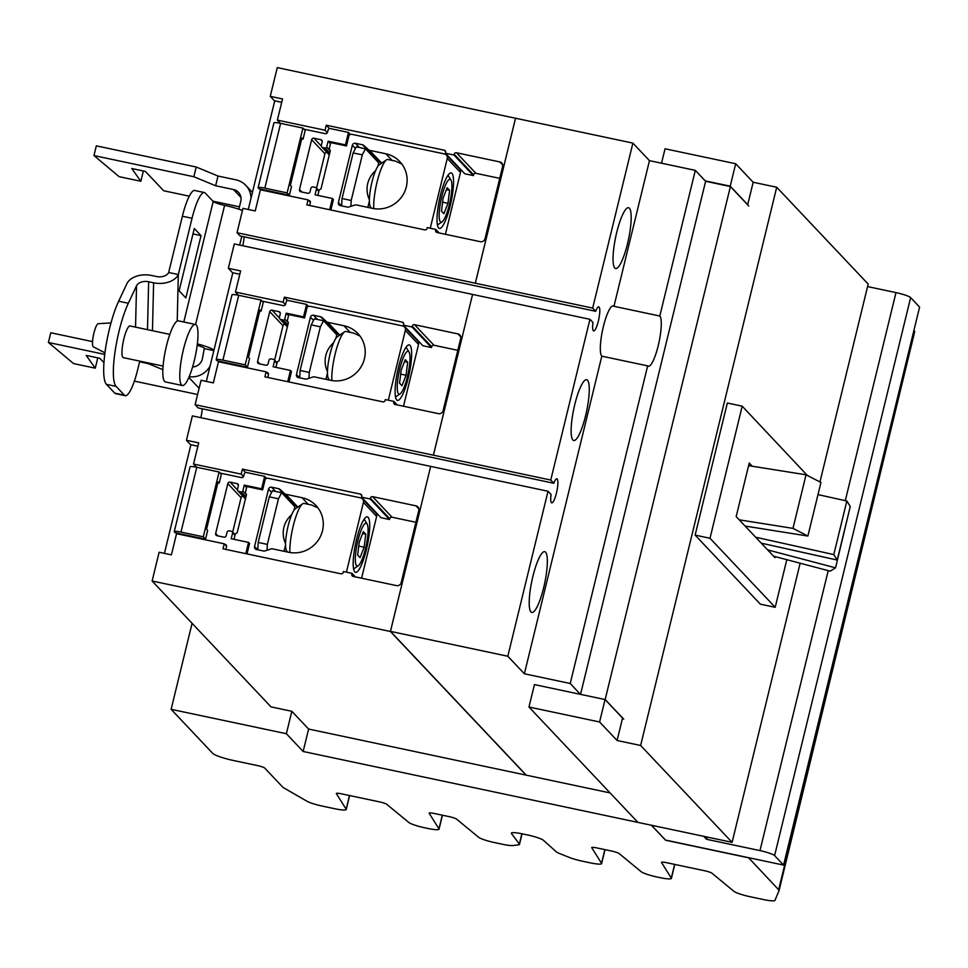 <?xml version="1.0" encoding="UTF-8"?>
<svg xmlns="http://www.w3.org/2000/svg" width="968" height="968" viewBox="0 0 968 968"><rect width="100%" height="100%" fill="white"/><g stroke="black" fill="none" stroke-linecap="round" stroke-linejoin="round"><path stroke-width="1.45" d="M323.554 320.771L314.394 318.823L311.224 324.873L320.396 326.821L323.554 320.771L336.791 334.771L335.92 338.304M299.705 377.835L300.104 370.49L309.276 372.426L320.396 326.821M300.104 370.49L311.224 324.873M308.961 378.282L309.276 372.426M281.64 492.724L272.468 490.788L269.298 496.838L278.469 498.774L281.64 492.724L294.865 506.736L294.006 510.257M257.791 549.788L258.19 542.443L267.349 544.391L278.469 498.774M258.19 542.443L269.298 496.838M267.035 550.247L267.349 544.391M848.404 514.189L835.541 567.829L830.217 571.156L773.565 556.189M835.541 567.829L767.6 549.872M837.211 560.061L850.279 506.482L846.843 501.013L833.787 554.591L837.211 560.061L761.259 543.169M833.787 554.591L755.645 537.216M846.843 501.013L817.984 494.6M807.881 536.042L820.949 482.463L806.041 474.792L792.986 528.371L807.881 536.042L745.118 526.06M792.986 528.371L739.225 519.828M806.041 474.792L748.603 465.656M327.474 372.958L325.926 379.323M285.56 544.911L284.011 551.288M218.478 361.742L213.323 382.904L201.054 380.303L195.112 404.684L433.41 455.19L472.578 294.417L234.292 243.936L228.351 268.317L240.621 270.919L235.454 292.07L283.128 302.173L284.35 297.152L402.264 322.138A1.948 1.875 136.6 0 1 403.668 324.401L403.474 325.188L412.053 327.002L412.247 326.192A1.948 1.875 136.6 0 1 414.558 324.716L457.912 333.899A3.884 3.763 136.6 0 1 460.72 338.425L443.102 410.698A3.884 3.763 136.6 0 1 438.468 413.651L395.113 404.467A1.948 1.875 136.6 0 1 393.71 402.204L393.916 401.393L385.349 399.578L385.155 400.365A1.948 1.875 136.6 0 1 382.844 401.841L264.917 376.854L266.139 371.833L218.478 361.742M266.139 371.833L268.499 374.326M393.916 401.393L397.243 404.914M457.816 350.319L433.979 345.274A1.948 1.875 -43.4 0 0 431.667 346.75L431.462 347.56L422.895 345.745L403.474 325.188M412.053 327.002L431.462 347.56M419.592 342.249L418.345 341.982M284.35 297.152L287.581 300.576M283.128 302.173L285.451 304.63M235.454 292.07L238.479 295.276M176.551 533.695L171.397 554.858L159.127 552.256L152.121 581.006L390.406 631.487L430.663 466.382L192.378 415.901L186.425 440.271L198.694 442.872L193.539 464.035L241.201 474.126L242.423 469.117L360.35 494.091A1.948 1.875 136.6 0 1 361.754 496.354L361.56 497.141L370.127 498.956L370.333 498.145A1.948 1.875 136.6 0 1 372.644 496.669L415.998 505.853A3.884 3.763 136.6 0 1 418.805 510.378L401.175 582.663A3.884 3.763 136.6 0 1 396.553 585.616L353.199 576.432A1.948 1.875 136.6 0 1 351.795 574.169L351.989 573.346L343.422 571.531L343.241 572.318A1.948 1.875 136.6 0 1 340.918 573.794L223.003 548.82L224.225 543.798L176.551 533.695M224.225 543.798L226.572 546.291M351.989 573.346L355.329 576.88M415.901 522.284L392.052 517.227A1.948 1.875 -43.4 0 0 389.741 518.703L389.547 519.514L380.981 517.698L361.56 497.141M370.127 498.956L389.547 519.514M377.677 514.214L376.431 513.947M242.423 469.117L245.666 472.541M241.201 474.126L243.525 476.595M193.539 464.035L196.564 467.229M232.768 272.988L228.351 268.317M190.853 444.953L186.425 440.271M526.072 775.126L390.406 631.487M610.094 792.925L308.611 729.049L291.84 711.298L271.016 706.882L152.121 581.006M365.481 148.806L356.309 146.87L353.139 152.92L362.31 154.856L365.481 148.806L378.706 162.818L377.847 166.339M341.631 205.869L342.019 198.525L351.19 200.473L362.31 154.856M342.019 198.525L353.139 152.92M350.876 206.329L351.19 200.473M433.386 455.166L472.578 294.417M613.954 306.312L659.801 316.028A25.906 5.421 -78 0 1 658.639 343.894A25.906 5.421 -78 0 1 648.354 366.291A25.906 5.421 -78 0 1 647.653 365.868L601.806 356.163A25.906 5.421 -78 0 1 602.967 328.297A25.906 5.421 -78 0 1 613.252 305.888A25.906 5.421 -78 0 1 613.954 306.312L649.467 160.652L632.89 143.107L515.545 118.241L475.336 283.225L592.682 308.09L595.707 311.297A12.306 2.577 -78 0 1 598.769 306.856A12.306 2.577 -78 0 1 599.107 307.05A12.306 2.577 -78 0 1 598.551 320.287A12.306 2.577 -78 0 1 593.674 330.935A12.306 2.577 -78 0 1 593.336 330.729A12.306 2.577 -78 0 1 592.973 322.513L589.948 319.307L472.602 294.441M580.461 694.346L570.225 683.493L647.653 365.868M580.546 694.359L705.624 181.282L695.314 170.368L649.467 160.652M659.801 316.028L695.314 170.368M605.133 699.622L730.404 186.534L705.624 181.282M748.796 206.002L730.404 186.534M623.707 719.127L605.315 699.67M526.253 775.162L390.467 631.378L430.663 466.382M515.738 118.29L277.272 67.615L270.266 96.352L282.535 98.954L277.38 120.117L280.405 123.323M595.707 311.297L240.088 235.962L237.027 232.719L475.312 283.201L515.557 118.096M274.682 101.035L270.266 96.352M277.38 120.117L325.042 130.22L327.365 132.677M325.042 130.22L326.264 125.199L329.507 128.623M461.518 170.295L460.272 170.029M326.264 125.199L444.191 150.173A1.948 1.875 136.6 0 1 445.595 152.436L445.401 153.222L464.809 173.78L473.388 175.595L453.968 155.037L454.161 154.227A1.948 1.875 136.6 0 1 456.485 152.75L499.827 161.934A3.884 3.763 136.6 0 1 502.634 166.46L485.016 238.745A3.884 3.763 136.6 0 1 480.394 241.697L437.04 232.514A1.948 1.875 136.6 0 1 435.636 230.251L435.83 229.428L439.169 232.961M445.401 153.222L453.968 155.037M499.742 178.366L475.893 173.308A1.948 1.875 -43.4 0 0 473.582 174.784L473.388 175.595M435.83 229.428L427.263 227.613L427.069 228.412A1.948 1.875 136.6 0 1 424.758 229.876L306.832 204.901L308.066 199.88L310.413 202.373M308.066 199.88L260.392 189.776L255.237 210.939L242.968 208.35L237.027 232.719M200.824 417.68A12.306 2.577 102 0 0 202.215 408.774M433.41 455.19L550.756 480.043L553.793 483.262L198.162 407.915L195.112 404.684M242.738 245.727A12.306 2.577 102 0 0 244.142 236.821M369.401 200.993L367.84 207.37M572.899 440.004A31.085 6.51 -78 0 1 574.302 406.56A31.085 6.51 -78 0 1 586.632 379.686A31.085 6.51 -78 0 1 587.479 380.194A31.085 6.51 -78 0 1 586.088 413.626A31.085 6.51 -78 0 1 573.746 440.513A31.085 6.51 -78 0 1 572.899 440.004M530.984 611.957A31.085 6.51 -78 0 1 532.388 578.525A31.085 6.51 -78 0 1 544.718 551.639A31.085 6.51 -78 0 1 545.565 552.147A31.085 6.51 -78 0 1 544.161 585.592A31.085 6.51 -78 0 1 531.831 612.466A31.085 6.51 -78 0 1 530.984 611.957M550.756 480.043L589.948 319.307M592.682 308.09L632.89 143.107M570.225 683.493L524.378 673.788L601.806 356.163M524.378 673.788L507.813 656.244L548.021 491.26L430.675 466.394M390.467 631.378L507.813 656.244M553.793 483.262A12.306 2.577 -78 0 1 556.854 478.809A12.306 2.577 -78 0 1 557.193 479.015A12.306 2.577 -78 0 1 556.636 492.252A12.306 2.577 -78 0 1 551.748 502.888A12.306 2.577 -78 0 1 551.421 502.694A12.306 2.577 -78 0 1 551.058 494.479L548.021 491.26M629.406 208.229A31.085 6.51 -78 0 1 628.002 241.673A31.085 6.51 -78 0 1 615.672 268.547A31.085 6.51 -78 0 1 614.825 268.039A31.085 6.51 -78 0 1 616.217 234.607A31.085 6.51 -78 0 1 628.559 207.721A31.085 6.51 -78 0 1 629.406 208.229M819.956 481.955L868.187 284.096L776.711 187.248L753.165 182.262L747.695 204.684L730.211 186.171L735.68 163.737L665.052 148.782L661.531 163.205M753.165 182.262L735.68 163.737M605.061 699.549L622.557 718.075L617.088 740.496L599.591 721.983L605.061 699.549L534.433 684.594L528.964 707.015L599.591 721.983M695.133 535.11L727.331 403.027L742.202 406.185L710.004 538.269L775.199 607.299L760.328 604.153L695.133 535.11L710.004 538.269M800.149 563.219L732.098 842.341L640.622 745.481L776.711 187.248M705.249 180.883L730.211 186.171M617.088 740.496L640.622 745.481M732.098 842.341L637.924 822.389L528.964 707.015M742.202 406.185L807.336 475.457M786.803 559.686L775.199 607.299M775.223 556.624L774.969 557.665L736.176 516.597L749.244 463.019L752.281 466.237M401.865 164.04L395.585 161.148L387.853 159.514A28.374 5.941 102 0 0 386.462 159.889L379.25 164.826A21.889 4.586 102 0 0 371.288 184.997A21.889 4.586 102 0 0 370.381 206.668L371.264 208.084M258.238 187.998A8.422 1.186 13.7 0 1 258.105 187.707A8.422 1.186 13.7 0 1 264.833 188.155L287.133 192.886L289.372 195.258L259.013 188.833L258.238 187.998M289.372 195.258L291.501 186.534L290.376 185.348L301.919 138L303.044 139.186L305.174 130.462L302.923 128.091L280.623 123.359A8.422 1.186 -166.3 0 0 273.908 122.912L258.105 187.707M302.923 128.091L287.133 192.886M316.536 188.167L324.921 153.755A1.948 1.875 136.6 0 1 326.736 152.242M386.462 159.889A28.374 5.941 102 0 0 377.568 180.072A28.374 5.941 102 0 0 373.769 208.592M308.514 200.364L308.961 200.461A1.948 1.875 136.6 0 1 310.365 202.723L309.845 204.841A1.948 1.875 -43.4 0 0 309.808 205.531M281.724 102.305L274.743 100.817L248.256 209.463M279.014 123.045A1.948 1.875 136.6 0 1 278.941 121.895L278.966 121.799M329.652 209.729L332.387 198.488L315.048 194.81L316.476 188.941A1.295 1.258 -43.4 0 0 315.532 187.441L313.172 186.933A1.948 1.875 -43.4 0 0 310.849 188.409L310.038 191.773A1.948 1.875 136.6 0 1 307.715 193.249L300.903 191.809A1.948 1.875 136.6 0 1 299.499 189.547L311.648 139.695A1.948 1.875 136.6 0 1 313.971 138.218L320.783 139.67A1.948 1.875 136.6 0 1 322.187 141.933L321.364 145.297A1.948 1.875 -43.4 0 0 322.767 147.559L325.139 148.056A1.295 1.258 -43.4 0 0 326.676 147.076L328.104 141.207L345.455 144.885L348.492 132.434L330.391 128.599A1.948 1.875 -43.4 0 0 328.067 130.075L327.559 132.192A1.948 1.875 136.6 0 1 325.236 133.669L303.928 129.155M303.044 139.186L301.701 138.908M348.492 132.434L350.416 134.479M328.104 141.207L330.451 143.688M449.612 190.309L447.966 203.304L443.901 213.734L441.469 211.157L443.102 198.15L447.18 187.732L449.612 190.309L446.429 189.631M447.966 203.304L442.594 202.167M385.845 153.779A28.374 27.455 136.6 0 1 399.82 161.596A28.374 27.455 136.6 0 1 403.233 194.507A28.374 27.455 136.6 0 1 372.547 208.362L356.321 204.926A2.589 2.505 -43.4 0 0 355.002 204.998L348.722 207.019A2.589 2.505 136.6 0 1 347.391 207.091L340.252 205.579A2.589 2.505 136.6 0 1 338.389 202.566L352.352 145.248A2.589 2.505 136.6 0 1 355.438 143.276L362.589 144.789A2.589 2.505 136.6 0 1 363.738 145.394L368.469 149.75A2.589 2.505 -43.4 0 0 369.619 150.343L385.845 153.779L392.113 160.41M368.469 149.75L381.344 163.386L376.976 159.393A2.589 2.505 -43.4 0 0 375.814 158.8L374.689 158.558M330.85 209.983L333.403 199.553L332.387 198.488M430.252 228.254L447.252 158.474A3.884 3.763 -43.4 0 0 444.445 153.948L352.255 134.419A3.884 3.763 -43.4 0 0 349.097 135.133L346.459 145.95L345.455 144.885M317.843 195.403L319.016 190.599A1.549 1.5 -43.4 0 1 319.706 189.631L321.025 188.796L330.318 150.669L329.519 149.387A1.549 1.5 -43.4 0 1 329.35 148.237L330.608 143.058A3.884 3.763 -43.4 0 1 330.741 142.623L346.459 145.95M440.404 221.781A21.889 4.586 -78 0 1 441.747 196.722A21.889 4.586 -78 0 1 450.677 179.673A21.889 4.586 -78 0 1 450.931 180.012A21.889 4.586 -78 0 1 450.023 201.683A21.889 4.586 -78 0 1 442.061 221.853A21.889 4.586 -78 0 1 440.404 221.781M445.413 234.28L460.49 172.473A3.884 3.763 -43.4 0 0 459.594 169.025L446.369 155.013M438.637 227.964A28.374 5.941 -78 0 1 439.92 197.448A28.374 5.941 -78 0 1 451.173 172.921A28.374 5.941 -78 0 1 451.947 173.381A28.374 5.941 -78 0 1 450.664 203.897A28.374 5.941 -78 0 1 439.411 228.424A28.374 5.941 -78 0 1 438.637 227.964M359.951 336.005L353.659 333.101L345.927 331.467A28.374 5.941 102 0 0 344.548 331.842L337.324 336.779A21.889 4.586 102 0 0 329.374 356.962A21.889 4.586 102 0 0 328.467 378.621L329.338 380.049M216.312 359.951A8.422 1.186 13.7 0 1 216.191 359.673A8.422 1.186 13.7 0 1 222.906 360.12L245.219 364.839L247.457 367.223L217.098 360.786L216.312 359.951M247.457 367.223L249.587 358.499L248.461 357.313L260.005 309.954L261.13 311.139L263.248 302.427L261.009 300.044L238.709 295.325A8.422 1.186 -166.3 0 0 231.981 294.877L216.191 359.673M261.009 300.044L245.219 364.839M274.609 360.132L283.007 325.708A1.948 1.875 136.6 0 1 284.822 324.195M344.548 331.842A28.374 5.941 102 0 0 335.642 352.025A28.374 5.941 102 0 0 331.855 380.545M266.599 372.317L267.035 372.414A1.948 1.875 136.6 0 1 268.438 374.676L267.93 376.794A1.948 1.875 -43.4 0 0 267.882 377.484M239.798 274.259L232.816 272.782L206.329 381.416M237.099 295.01A1.948 1.875 136.6 0 1 237.015 293.849L237.039 293.752M287.726 381.694L290.473 370.441L273.121 366.763L274.549 360.907A1.295 1.258 -43.4 0 0 273.617 359.394L271.246 358.898A1.948 1.875 -43.4 0 0 268.935 360.362L268.112 363.726A1.948 1.875 136.6 0 1 265.801 365.202L258.988 363.762A1.948 1.875 136.6 0 1 257.585 361.5L269.733 311.66A1.948 1.875 136.6 0 1 272.044 310.184L278.857 311.623A1.948 1.875 136.6 0 1 280.26 313.886L279.45 317.25A1.948 1.875 -43.4 0 0 280.853 319.513L283.213 320.021A1.295 1.258 -43.4 0 0 284.761 319.029L286.189 313.172L303.541 316.851L306.578 304.388L288.464 300.552A1.948 1.875 -43.4 0 0 286.153 302.028L285.633 304.146A1.948 1.875 136.6 0 1 283.322 305.622L262.013 301.108M261.13 311.139L259.787 310.861M306.578 304.388L308.502 306.433M286.189 313.172L288.537 315.653M407.685 362.262L406.052 375.257L401.974 385.688L399.542 383.11L401.188 370.115L405.253 359.685L407.685 362.262L404.515 361.584M406.052 375.257L400.679 374.12M343.93 325.744A28.374 27.455 136.6 0 1 357.906 333.549A28.374 27.455 136.6 0 1 361.306 366.461A28.374 27.455 136.6 0 1 330.62 380.315L314.394 376.879A2.589 2.505 -43.4 0 0 313.075 376.951L306.796 378.984A2.589 2.505 136.6 0 1 305.477 379.057L298.338 377.544A2.589 2.505 136.6 0 1 296.462 374.519L310.438 317.201A2.589 2.505 136.6 0 1 313.523 315.241L320.662 316.754A2.589 2.505 136.6 0 1 321.824 317.347L326.543 321.703A2.589 2.505 -43.4 0 0 327.704 322.308L343.93 325.744L350.186 332.375M326.543 321.703L339.429 335.351L335.049 331.346A2.589 2.505 -43.4 0 0 333.887 330.754L332.762 330.511M288.936 381.949L291.477 371.506L290.473 370.441M388.325 400.207L405.338 330.427A3.884 3.763 -43.4 0 0 402.531 325.901L310.341 306.372A3.884 3.763 -43.4 0 0 307.183 307.098L304.545 317.915L303.541 316.851M275.928 367.356L277.102 362.564A1.549 1.5 -43.4 0 1 277.792 361.596L279.099 360.749L288.391 322.622L287.605 321.34A1.549 1.5 -43.4 0 1 287.423 320.19L288.682 315.024A3.884 3.763 -43.4 0 1 288.815 314.588L304.545 317.915M398.489 393.746A21.889 4.586 -78 0 1 399.832 368.675A21.889 4.586 -78 0 1 408.75 351.626A21.889 4.586 -78 0 1 409.016 351.977A21.889 4.586 -78 0 1 408.109 373.636A21.889 4.586 -78 0 1 400.147 393.807A21.889 4.586 -78 0 1 398.489 393.746M403.499 406.245L418.563 344.439A3.884 3.763 -43.4 0 0 417.668 340.978L404.442 326.978M396.723 399.929A28.374 5.941 -78 0 1 397.993 369.413A28.374 5.941 -78 0 1 409.246 344.886A28.374 5.941 -78 0 1 410.021 345.346A28.374 5.941 -78 0 1 408.75 375.862A28.374 5.941 -78 0 1 397.485 400.389A28.374 5.941 -78 0 1 396.723 399.929M318.036 507.958L311.744 505.066L304.012 503.421A28.374 5.941 102 0 0 302.633 503.808L295.409 508.744A21.889 4.586 102 0 0 287.448 528.915A21.889 4.586 102 0 0 286.54 550.586L287.423 552.002M174.397 531.916A8.422 1.186 13.7 0 1 174.264 531.626A8.422 1.186 13.7 0 1 180.992 532.073L203.292 536.804L205.543 539.176L175.184 532.751L174.397 531.916M205.543 539.176L207.66 530.452L206.547 529.266L218.09 481.919L219.204 483.105L221.333 474.38L219.095 472.009L196.782 467.278A8.422 1.186 -166.3 0 0 190.067 466.83L174.264 531.626M219.095 472.009L203.292 536.804M232.695 532.085L241.08 497.673A1.948 1.875 136.6 0 1 242.895 496.161M302.633 503.808A28.374 5.941 102 0 0 293.727 523.99A28.374 5.941 102 0 0 289.928 552.51M224.685 544.282L225.121 544.379A1.948 1.875 136.6 0 1 226.524 546.642L226.004 548.759A1.948 1.875 -43.4 0 0 225.968 549.449M197.883 446.224L190.902 444.736L164.415 553.381M195.185 466.963A1.948 1.875 136.6 0 1 195.1 465.814L195.125 465.705M245.811 553.648L248.546 542.395L231.207 538.728L232.635 532.86A1.295 1.258 -43.4 0 0 231.703 531.347L229.331 530.851A1.948 1.875 -43.4 0 0 227.02 532.327L226.197 535.691A1.948 1.875 136.6 0 1 223.886 537.167L217.062 535.727A1.948 1.875 136.6 0 1 215.658 533.465L227.819 483.613A1.948 1.875 136.6 0 1 230.13 482.137L236.942 483.589A1.948 1.875 136.6 0 1 238.346 485.851L237.523 489.215A1.948 1.875 -43.4 0 0 238.927 491.478L241.298 491.974A1.295 1.258 -43.4 0 0 242.835 490.994L244.275 485.125L261.614 488.804L264.651 476.353L246.55 472.517A1.948 1.875 -43.4 0 0 244.238 473.993L243.718 476.111A1.948 1.875 136.6 0 1 241.407 477.587L220.099 473.074M219.204 483.105L217.861 482.814M264.651 476.353L266.587 478.398M244.275 485.125L246.61 487.606M365.771 534.215L364.137 547.222L360.06 557.641L357.628 555.075L359.261 542.068L363.339 531.65L365.771 534.215L362.589 533.549M364.137 547.222L358.765 546.085M302.016 497.697A28.374 27.455 136.6 0 1 315.979 505.514A28.374 27.455 136.6 0 1 319.392 538.426A28.374 27.455 136.6 0 1 288.706 552.28L272.48 548.844A2.589 2.505 -43.4 0 0 271.161 548.916L264.881 550.937A2.589 2.505 136.6 0 1 263.562 551.01L256.411 549.497A2.589 2.505 136.6 0 1 254.548 546.484L268.523 489.167A2.589 2.505 136.6 0 1 271.609 487.194L278.748 488.707A2.589 2.505 136.6 0 1 279.909 489.3L284.628 493.668A2.589 2.505 -43.4 0 0 285.79 494.261L302.016 497.697L308.272 504.328M297.478 507.329L293.135 503.312A2.589 2.505 -43.4 0 0 291.973 502.719L290.848 502.477M247.022 553.902L249.562 543.471L248.546 542.395M346.411 572.173L363.423 502.392A3.884 3.763 -43.4 0 0 360.616 497.867L268.426 478.337A3.884 3.763 -43.4 0 0 265.268 479.051L262.63 489.869L261.614 488.804M234.002 539.321L235.176 534.518A1.549 1.5 -43.4 0 1 235.865 533.549L237.184 532.715L246.477 494.587L245.678 493.293A1.549 1.5 -43.4 0 1 245.509 492.155L246.767 486.977A3.884 3.763 -43.4 0 1 246.9 486.541L262.63 489.869M356.563 565.699A21.889 4.586 -78 0 1 357.906 540.628A21.889 4.586 -78 0 1 366.836 523.591A21.889 4.586 -78 0 1 367.09 523.93A21.889 4.586 -78 0 1 366.182 545.601A21.889 4.586 -78 0 1 358.233 565.772A21.889 4.586 -78 0 1 356.563 565.699M361.584 578.198L376.649 516.392A3.884 3.763 -43.4 0 0 375.753 512.943L362.528 498.931M354.796 571.882A28.374 5.941 -78 0 1 356.079 541.366A28.374 5.941 -78 0 1 367.332 516.839A28.374 5.941 -78 0 1 368.106 517.299A28.374 5.941 -78 0 1 366.824 547.815A28.374 5.941 -78 0 1 355.571 572.342A28.374 5.941 -78 0 1 354.796 571.882M707.112 837.042L706.567 839.292L759.977 850.606A12.959 1.815 13.7 0 1 774.606 855.603L783.572 865.09L919.6 307.098L910.634 297.612A12.959 1.815 -166.3 0 0 895.993 292.602L867.582 286.589M703.784 836.34L706.567 839.292M783.572 865.09L665.488 840.079L651.5 825.268M748.506 857.672L778.647 889.737L914.736 331.492L779.01 890.741L774.957 900.385A14.254 1.996 13.7 0 1 763.583 899.575L749.885 896.67A14.254 1.996 13.7 0 1 733.998 891.371L711.891 873.172A6.473 0.907 -166.3 0 0 704.668 870.764L666.662 862.706A6.473 0.907 -166.3 0 0 661.483 862.367A6.473 0.907 -166.3 0 0 661.519 862.5L671.296 878.085A14.254 1.996 13.7 0 1 671.381 878.399A14.254 1.996 13.7 0 1 659.995 877.625L657.078 877.008A14.254 1.996 13.7 0 1 641.191 871.708L619.084 853.51A6.473 0.907 -166.3 0 0 611.861 851.102L596.893 847.932A6.473 0.907 -166.3 0 0 591.726 847.581A6.473 0.907 -166.3 0 0 591.75 847.726L601.539 863.299A14.254 1.996 13.7 0 1 601.612 863.613A14.254 1.996 13.7 0 1 590.238 862.851L582.083 861.121A14.254 1.996 13.7 0 1 569.45 857.479L559.686 853.582A14.254 1.996 13.7 0 1 556.346 851.852L543.459 840.321A14.254 1.996 -166.3 0 0 527.475 834.936L522.732 833.932A14.254 1.996 -166.3 0 0 511.358 833.17A14.254 1.996 -166.3 0 0 511.479 833.545L519.356 844.011A14.254 1.996 13.7 0 1 519.477 844.386A14.254 1.996 13.7 0 1 518.449 844.846L513.016 845.524A14.254 1.996 13.7 0 1 502.658 844.302L494.503 842.571A14.254 1.996 13.7 0 1 478.615 837.26L456.509 819.073A6.473 0.907 -166.3 0 0 449.285 816.665L434.317 813.495A6.473 0.907 -166.3 0 0 429.151 813.144A6.473 0.907 -166.3 0 0 429.187 813.289L438.964 828.862A14.254 1.996 13.7 0 1 439.036 829.177A14.254 1.996 13.7 0 1 427.662 828.414L424.746 827.785A14.254 1.996 13.7 0 1 408.847 822.485L386.74 804.299A6.473 0.907 -166.3 0 0 379.516 801.879L341.51 793.833A6.473 0.907 -166.3 0 0 336.344 793.482A6.473 0.907 -166.3 0 0 336.368 793.627L346.157 809.2A14.254 1.996 13.7 0 1 346.229 809.514A14.254 1.996 13.7 0 1 334.855 808.752L322.138 806.054A14.254 1.996 13.7 0 1 307.001 801.25L283.684 787.819A14.254 1.996 13.7 0 1 282.729 787.129L264.724 768.072A6.473 0.907 -166.3 0 0 257.403 765.567L233.566 760.521A18.392 2.577 13.7 0 1 212.791 753.419L171.13 709.314L286.371 733.72L303.141 751.483L651.331 825.232L665.488 840.079M291.84 711.298L286.371 733.72M308.611 729.049L303.141 751.483M748.482 857.793L665.452 840.2M192.088 623.319L171.13 709.314M778.647 889.737L779.01 890.741M914.736 331.492L913.877 330.584M93.969 155.57L193.842 176.733L196.214 167.016L96.328 145.853L93.969 155.57L119.112 176.66L140.844 181.27L143.216 171.542L142.707 170.84M140.844 181.27L131.757 168.517L145.394 171.409L163.665 190.756L189.268 196.177M92.553 341.619L50.772 332.762L48.4 342.478L73.556 363.569L95.275 368.179L97.647 358.45L97.139 357.749M95.275 368.179L86.2 355.425L99.825 358.317L103.963 362.685M139.598 361.802L148.285 363.641L148.443 362.964M48.4 342.478L104.75 354.421M212.924 201.187L239.447 206.801M238.854 209.209L240.778 201.308A10.103 9.777 -43.4 0 0 233.482 189.534L215.646 185.759L193.842 176.733M196.214 167.016L218.018 176.031L215.646 185.759M218.018 176.031L235.853 179.818A20.207 19.554 136.6 0 1 245.811 185.384A20.207 19.554 136.6 0 1 251.014 198.137M110.993 322.937L98.264 323.687A11.858 2.48 102 0 0 93.63 334.275A11.858 2.48 102 0 0 93.17 346.701A11.858 2.48 102 0 0 93.364 346.846A11.858 2.48 102 0 0 93.569 346.907M210.08 366.037A20.207 19.554 136.6 0 1 189.208 376.673M134.383 381.114L197.593 394.508M162.866 369.679L148.285 363.641M192.62 366.933A10.103 9.777 -43.4 0 0 202.324 359.055L204.357 348.19A10.103 1.416 -166.3 0 0 197.169 345.322M139.755 361.124L137.601 369.97A32.38 6.788 -78 0 1 125.283 395.718L115.628 393.661A32.38 6.788 -78 0 1 114.744 393.141L106.444 384.356A48.315 10.116 -78 0 1 105.403 349.496A48.315 10.116 -78 0 1 118.653 301.217L126.868 283.733A19.82 12.911 -178.6 0 1 151.589 275.481L156.55 276.533A9.716 6.328 1.4 0 0 168.662 272.48L182.383 216.227L192.039 218.272A32.38 6.788 102 0 1 204.357 192.535A32.38 6.788 102 0 1 205.24 193.055L213.19 201.477A10.103 1.416 -166.3 0 0 224.6 205.373A20.207 2.831 13.7 0 1 242.448 210.504M185.844 297.926L179.116 290.811L194.302 228.508L201.029 235.623L185.844 297.926M192.983 233.917L201.029 235.623M197.351 343.894A20.207 2.831 13.7 0 1 213.952 350.174M213.843 350.622L204.853 348.71M182.383 216.227A32.38 6.788 -78 0 1 194.701 190.478L204.357 192.535M192.039 218.272L178.33 274.537A19.82 12.911 -178.6 0 1 153.609 282.789L148.648 281.736A9.716 6.328 1.4 0 0 136.536 285.778L128.32 303.262A48.315 10.116 -78 0 0 115.071 351.541A48.315 10.116 -78 0 0 116.112 386.401L124.4 395.186A32.38 6.788 -78 0 0 125.283 395.718M196.214 324.958A31.218 6.534 102 0 0 195.354 324.437A31.218 6.534 102 0 0 182.976 351.432A31.218 6.534 102 0 0 181.573 385.01A31.218 6.534 102 0 0 182.42 385.518A31.218 6.534 102 0 0 194.798 358.535A31.218 6.534 102 0 0 196.214 324.958M168.662 272.48L178.33 274.537L177.217 321.049M195.354 324.437L178.378 320.844A31.218 6.534 102 0 0 166 347.839A31.218 6.534 102 0 0 164.596 381.416A31.218 6.534 102 0 0 165.443 381.924L182.42 385.518M169.799 334.384L130.039 325.962A16.19 3.388 102 0 0 123.614 339.962A16.19 3.388 102 0 0 122.888 357.386A16.19 3.388 102 0 0 123.323 357.64L163.084 366.073M393.71 402.204L396.033 404.66M457.912 333.899L460.78 336.937M414.558 324.716L433.979 345.274M412.247 326.192L431.667 346.75M402.264 322.138L403.704 323.651M351.795 574.169L354.119 576.625M415.998 505.853L418.866 508.902M372.644 496.669L392.052 517.227M370.333 498.145L389.741 518.703M360.35 494.091L361.79 495.616M444.191 150.173L445.619 151.698M454.161 154.227L473.582 174.784M456.485 152.75L475.893 173.308M499.827 161.934L502.707 164.983M435.636 230.251L437.959 232.707M280.623 123.359L264.833 188.155M308.961 200.461L310.389 201.973M278.941 121.895L280.26 123.287M326.676 147.076L330.269 150.875M325.139 148.056L329.761 152.956M322.767 147.559L329.374 154.553M320.783 139.67L322.211 141.183M313.971 138.218L321.328 146.023M311.648 139.695L324.921 153.755M299.499 189.547L301.822 192.003M316.476 188.941L318.811 191.422M352.352 145.248L355.45 148.515M355.438 143.276L359.467 147.535M362.589 144.789L375.814 158.8M363.738 145.394L376.976 159.393M369.619 150.343L381.707 163.144M338.389 202.566L341.474 205.845M447.252 158.474L460.49 172.473M238.709 295.325L222.906 360.12M267.035 372.414L268.475 373.938M237.015 293.849L238.334 295.252M284.761 319.029L288.343 322.828M283.213 320.021L287.835 324.909M280.853 319.513L287.448 326.506M278.857 311.623L280.296 313.148M272.044 310.184L279.413 317.976M269.733 311.66L283.007 325.708M257.585 361.5L259.908 363.956M274.549 360.907L276.896 363.387M310.438 317.201L313.523 320.469M313.523 315.241L317.54 319.488M320.662 316.754L333.887 330.754M321.824 317.347L335.049 331.346M327.704 322.308L339.792 335.097M296.462 374.519L299.56 377.798M405.338 330.427L418.563 344.439M196.782 467.278L180.992 532.073M225.121 544.379L226.56 545.891M195.1 465.814L196.419 467.205M242.835 490.994L246.429 494.793M241.298 491.974L245.92 496.874M238.927 491.478L245.533 498.459M236.942 483.589L238.382 485.101M230.13 482.137L237.487 489.941M227.819 483.613L241.08 497.673M215.658 533.465L217.982 535.921M232.635 532.86L234.982 535.34M268.523 489.167L271.609 492.434M271.609 487.194L275.626 491.454M278.748 488.707L291.973 502.719M279.909 489.3L293.135 503.312M284.628 493.668L297.515 507.305M285.79 494.261L297.866 507.063M254.548 546.484L257.645 549.764M363.423 502.392L376.649 516.392M774.606 855.603L910.634 297.612M759.977 850.606L828.221 570.636M845.282 500.662L895.993 292.602M674.635 864.4L671.296 878.085M349.484 795.514L346.157 809.2M442.303 815.177L438.964 828.862M604.867 849.626L601.539 863.299M521.861 833.75L519.356 844.011M511.636 832.891L511.479 833.545M233.482 189.534L240.959 197.448M188.869 377.459L199.106 388.289M213.19 201.477L183.811 321.993M224.6 205.373L195.56 324.51M241.794 236.325L239.653 245.073M152.46 330.717L153.609 282.789M147.499 329.664L148.648 281.736M135.544 327.136L136.536 285.778M114.744 393.141L124.4 395.186M106.444 384.356L116.112 386.401M118.653 301.217L128.32 303.262M375.511 170.828A24.224 24.224 0 0 0 369.401 199.662M321.812 147.027L329.277 154.928M316.173 187.792L318.98 190.756M450.931 180.012L447.99 175.244M442.061 221.853L437.439 225.012M333.597 342.781A24.224 24.224 0 0 0 327.486 371.627M279.885 318.98L287.363 326.881M274.259 359.745L277.054 362.722M409.016 351.977L406.064 347.209M400.147 393.807L395.525 396.965M291.671 514.746A24.224 24.224 0 0 0 285.56 543.58M237.971 490.945L245.436 498.847M232.332 531.71L235.139 534.675M367.09 523.93L364.149 519.163M358.233 565.772L353.61 568.93M674.781 864.436L671.381 878.399M349.629 795.551L346.229 809.514M442.436 815.213L439.036 829.177M522.054 833.787L519.477 844.386M605.012 849.65L601.612 863.613M245.811 185.384L252.418 192.378M93.364 346.846L104.943 352.824"/></g></svg>
